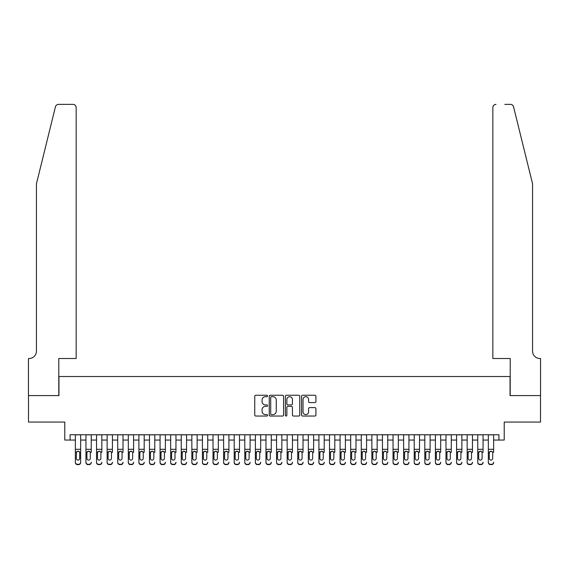 <?xml version="1.0" encoding="UTF-8"?>
<svg xmlns="http://www.w3.org/2000/svg" width="569" height="569" viewBox="0 0 569 569"><rect width="100%" height="100%" fill="white"/><g stroke="black" fill="none" stroke-linecap="round" stroke-linejoin="round"><path stroke-width="0.85" d="M267.558 395.974A0.725 0.725 0 0 0 266.833 395.249L255.787 395.249A1.038 1.038 0 0 0 254.748 396.287L254.748 415A1.038 1.038 0 0 0 255.787 416.039L266.833 416.039A0.725 0.725 0 0 0 267.558 415.306A0.725 0.725 0 0 0 266.833 414.581L265.403 414.581A3.329 3.329 0 0 1 262.074 411.252L262.074 409.694A3.329 3.329 0 0 1 265.403 406.373L266.833 406.373A0.725 0.725 0 0 0 267.558 405.64A0.725 0.725 0 0 0 266.833 404.915L265.403 404.915A3.329 3.329 0 0 1 262.074 401.586L262.074 400.028A3.329 3.329 0 0 1 265.403 396.7L266.833 396.7A0.725 0.725 0 0 0 267.558 395.974M314.877 402.575A1.038 1.038 0 0 0 315.916 401.536L315.916 396.287A1.038 1.038 0 0 0 314.877 395.249L302.608 395.249A1.038 1.038 0 0 0 301.57 396.287L301.57 415A1.038 1.038 0 0 0 302.608 416.039L314.877 416.039A1.038 1.038 0 0 0 315.916 415L315.916 408.656A1.038 1.038 0 0 0 314.877 407.617L309.628 407.617A1.038 1.038 0 0 0 308.59 408.656L308.59 411.8A2.781 2.781 0 0 1 305.809 414.581A2.781 2.781 0 0 1 303.028 411.8L303.028 399.481A2.781 2.781 0 0 1 305.809 396.7A2.781 2.781 0 0 1 308.59 399.481L308.59 401.536A1.038 1.038 0 0 0 309.628 402.575L314.877 402.575M70.065 440.057L70.065 434.766L498.935 434.766L498.935 440.057L504.226 440.057L504.226 422.056L540.5 422.056L540.5 395.583L510.052 395.583L510.052 376.522L58.948 376.522L58.948 395.583L28.5 395.583L28.5 422.056L64.774 422.056L64.774 440.057L75.364 440.057M283.59 396.287A1.038 1.038 0 0 0 282.551 395.249L270.289 395.249A1.038 1.038 0 0 0 269.244 396.287L269.244 415A1.038 1.038 0 0 0 270.289 416.039L282.551 416.039A1.038 1.038 0 0 0 283.59 415L283.59 396.287M286.449 395.249L298.711 395.249A1.038 1.038 0 0 1 299.756 396.287L299.756 415A1.038 1.038 0 0 1 298.711 416.039L293.462 416.039A1.038 1.038 0 0 1 292.423 415L292.423 407.411A1.038 1.038 0 0 0 291.385 406.373L287.907 406.373A1.038 1.038 0 0 0 286.861 407.411L286.861 415.306A0.725 0.725 0 0 1 286.136 416.039A0.725 0.725 0 0 1 285.41 415.306L285.41 396.287A1.038 1.038 0 0 1 286.449 395.249M80.656 440.057L85.947 440.057M91.246 440.057L96.538 440.057M101.837 440.057L107.128 440.057M112.42 440.057L117.719 440.057M123.011 440.057L128.31 440.057M133.601 440.057L138.9 440.057M144.192 440.057L149.483 440.057M154.782 440.057L160.074 440.057M165.373 440.057L170.664 440.057M175.956 440.057L181.255 440.057M186.547 440.057L191.845 440.057M197.137 440.057L202.436 440.057M207.728 440.057L213.019 440.057M218.318 440.057L223.61 440.057M228.909 440.057L234.2 440.057M239.492 440.057L244.791 440.057M250.083 440.057L255.381 440.057M260.673 440.057L265.972 440.057M271.264 440.057L276.555 440.057M281.854 440.057L287.146 440.057M292.445 440.057L297.736 440.057M303.028 440.057L308.327 440.057M313.619 440.057L318.917 440.057M324.209 440.057L329.508 440.057M334.8 440.057L340.091 440.057M345.39 440.057L350.682 440.057M355.981 440.057L361.272 440.057M366.564 440.057L371.863 440.057M377.155 440.057L382.453 440.057M387.745 440.057L393.044 440.057M398.336 440.057L403.627 440.057M408.926 440.057L414.218 440.057M419.517 440.057L424.808 440.057M430.1 440.057L435.399 440.057M440.691 440.057L445.989 440.057M451.281 440.057L456.58 440.057M461.872 440.057L467.163 440.057M472.462 440.057L477.754 440.057M483.053 440.057L488.344 440.057M493.636 440.057L498.935 440.057M271.427 396.7A0.725 0.725 0 0 0 270.702 397.432L270.702 413.855A0.725 0.725 0 0 0 271.427 414.581L272.935 414.581A3.329 3.329 0 0 0 276.264 411.252L276.264 400.028A3.329 3.329 0 0 0 272.935 396.7L271.427 396.7M292.423 399.538A2.781 2.781 0 0 0 289.642 396.757A2.781 2.781 0 0 0 286.861 399.538L286.861 403.876A1.038 1.038 0 0 0 287.907 404.915L291.385 404.915A1.038 1.038 0 0 0 292.423 403.876L292.423 399.538M75.364 452.383L75.364 462.192A2.12 2.098 -0 0 0 77.476 464.29L78.536 464.29A2.12 2.098 -0 0 0 80.656 462.192L80.656 462.526A2.12 2.098 180 0 1 78.536 464.624L78.536 464.29M79.703 458.408L79.703 452.832L79.703 458.408A1.693 1.679 180 0 1 78.01 460.093A1.693 1.679 180 0 0 79.703 458.408M76.317 458.742L76.317 458.408A1.693 1.679 180 0 0 78.01 460.093M77.121 451.381L76.317 452.704M78.892 451.381L78.01 451.132L79.518 452.049L79.703 452.832M80.656 434.766L80.656 462.526M75.364 434.766L75.364 462.526A2.12 2.098 180 0 0 77.476 464.624L78.536 464.624M75.364 452.049L76.502 452.049L76.317 458.408M76.502 452.049L78.01 451.132M55.442 106.794C56.246 105.052 56.246 105.052 55.442 106.794L36.444 183.794L36.444 351.109A7.411 7.411 0 0 1 29.033 358.52L28.45 358.52L28.45 395.583L58.792 395.583L58.792 358.52L76.154 358.52L76.154 107.555A3.179 3.179 0 0 0 72.981 104.376L58.522 104.376A3.179 3.179 0 0 0 55.442 106.794M64.19 104.376L72.981 104.376C74.895 104.575 75.954 105.635 76.154 107.555L76.154 358.52M36.444 351.109A7.411 7.411 0 0 1 29.033 358.52M526.73 160.181L513.558 106.794C512.754 105.052 512.754 105.052 513.558 106.794C512.754 105.052 512.754 105.052 513.558 106.794L532.556 183.794L532.556 351.109A7.411 7.411 0 0 0 539.967 358.52L540.55 358.52L540.55 395.583L510.208 395.583L510.208 358.52L492.846 358.52L492.846 107.555L492.846 358.52M504.81 104.376L510.478 104.376A3.179 3.179 0 0 1 513.558 106.794M496.019 104.376A3.179 3.179 0 0 0 492.846 107.555C493.046 105.635 494.105 104.575 496.019 104.376M532.556 351.109A7.411 7.411 0 0 0 539.967 358.52M85.947 434.766L85.947 462.192A2.12 2.098 -0 0 0 88.067 464.29L89.127 464.29A2.12 2.098 -0 0 0 91.246 462.192L91.246 462.526A2.12 2.098 180 0 1 89.127 464.624L89.127 464.29M91.246 452.383L91.246 434.766M90.293 458.408L90.293 452.832L90.293 458.408A1.693 1.679 180 0 1 88.6 460.093A1.693 1.679 180 0 0 90.293 458.408M86.901 458.742L86.901 458.408A1.693 1.679 180 0 0 88.6 460.093A1.693 1.679 180 0 1 86.901 458.408L86.901 452.704M87.711 451.381L86.901 452.832L87.093 452.049L88.6 451.132L90.101 452.049L90.293 452.832M89.482 451.381L88.6 451.132M96.538 434.766L96.538 462.192A2.12 2.098 -0 0 0 98.657 464.29L99.717 464.29A2.12 2.098 -0 0 0 101.837 462.192L101.837 462.526A2.12 2.098 180 0 1 99.717 464.624L99.717 464.29M101.837 452.383L101.837 434.766M100.884 458.408L100.884 452.832L100.884 458.408A1.693 1.679 180 0 1 99.184 460.093A1.693 1.679 180 0 0 100.884 458.408M97.491 458.742L97.491 458.408A1.693 1.679 180 0 0 99.184 460.093A1.693 1.679 180 0 1 97.491 458.408L97.491 452.704M98.302 451.381L97.491 452.832L97.683 452.049L99.184 451.132L100.692 452.049L100.884 452.832M100.073 451.381L99.184 451.132M107.128 434.766L107.128 462.192A2.12 2.098 -0 0 0 109.248 464.29L110.308 464.29A2.12 2.098 -0 0 0 112.42 462.192L112.42 462.526A2.12 2.098 180 0 1 110.308 464.624L110.308 464.29M112.42 452.383L112.42 434.766M111.467 458.408L111.467 452.832L111.467 458.408A1.693 1.679 180 0 1 109.774 460.093A1.693 1.679 180 0 0 111.467 458.408M108.082 458.742L108.082 458.408A1.693 1.679 180 0 0 109.774 460.093A1.693 1.679 180 0 1 108.082 458.408L108.082 452.704M108.892 451.381L108.082 452.832L108.266 452.049L109.774 451.132L111.282 452.049L111.467 452.832M110.663 451.381L109.774 451.132M117.719 434.766L117.719 462.192A2.12 2.098 -0 0 0 119.839 464.29L120.898 464.29A2.12 2.098 -0 0 0 123.011 462.192L123.011 462.526A2.12 2.098 180 0 1 120.898 464.624L120.898 464.29M123.011 452.383L123.011 434.766M122.058 458.408L122.058 452.832L122.058 458.408A1.693 1.679 180 0 1 120.365 460.093A1.693 1.679 180 0 0 122.058 458.408M118.672 458.742L118.672 458.408A1.693 1.679 180 0 0 120.365 460.093A1.693 1.679 180 0 1 118.672 458.408L118.672 452.704M119.483 451.381L118.672 452.832L118.857 452.049L120.365 451.132L121.873 452.049L122.058 452.832M121.247 451.381L120.365 451.132M88.067 464.29L89.127 464.624M88.067 464.624A2.12 2.098 180 0 1 85.947 462.526L85.947 462.192M98.657 464.29L99.717 464.624M98.657 464.624A2.12 2.098 180 0 1 96.538 462.526L96.538 462.192M109.248 464.29L110.308 464.624M109.248 464.624A2.12 2.098 180 0 1 107.128 462.526L107.128 462.192M119.839 464.29L120.898 464.624M119.839 464.624A2.12 2.098 180 0 1 117.719 462.526L117.719 462.192M128.31 434.766L128.31 462.192A2.12 2.098 -0 0 0 130.422 464.29L131.482 464.29A2.12 2.098 -0 0 0 133.601 462.192L133.601 462.526A2.12 2.098 180 0 1 131.482 464.624L131.482 464.29M133.601 452.383L133.601 434.766M132.648 458.408L132.648 452.832L132.648 458.408A1.693 1.679 180 0 1 130.955 460.093A1.693 1.679 180 0 0 132.648 458.408M129.263 458.742L129.263 458.408A1.693 1.679 180 0 0 130.955 460.093A1.693 1.679 180 0 1 129.263 458.408L129.263 452.704M130.073 451.381L129.263 452.832L129.448 452.049L130.955 451.132L132.463 452.049L132.648 452.832M131.837 451.381L130.955 451.132M130.422 464.29L131.482 464.624M130.422 464.624A2.12 2.098 180 0 1 128.31 462.526L128.31 462.192M138.9 434.766L138.9 462.192A2.12 2.098 -0 0 0 141.012 464.29L142.072 464.29A2.12 2.098 -0 0 0 144.192 462.192L144.192 462.526A2.12 2.098 180 0 1 142.072 464.624L142.072 464.29M144.192 452.383L144.192 434.766M143.239 458.408L143.239 452.832L143.239 458.408A1.693 1.679 180 0 1 141.546 460.093A1.693 1.679 180 0 0 143.239 458.408M139.853 458.742L139.853 458.408A1.693 1.679 180 0 0 141.546 460.093A1.693 1.679 180 0 1 139.853 458.408L139.853 452.704M140.657 451.381L139.853 452.832L140.038 452.049L141.546 451.132L143.054 452.049L143.239 452.832M142.428 451.381L141.546 451.132M141.012 464.29L142.072 464.624M141.012 464.624A2.12 2.098 180 0 1 138.9 462.526L138.9 462.192M149.483 434.766L149.483 462.192A2.12 2.098 -0 0 0 151.603 464.29L152.663 464.29A2.12 2.098 -0 0 0 154.782 462.192L154.782 462.526A2.12 2.098 180 0 1 152.663 464.624L152.663 464.29M154.782 452.383L154.782 434.766M153.829 458.408L153.829 452.832L153.829 458.408A1.693 1.679 180 0 1 152.136 460.093A1.693 1.679 180 0 0 153.829 458.408M150.436 458.742L150.436 458.408A1.693 1.679 180 0 0 152.136 460.093A1.693 1.679 180 0 1 150.436 458.408L150.436 452.704M151.247 451.381L150.436 452.832L150.629 452.049L152.136 451.132L153.637 452.049L153.829 452.832M153.018 451.381L152.136 451.132M151.603 464.29L152.663 464.624M151.603 464.624A2.12 2.098 180 0 1 149.483 462.526L149.483 462.192M160.074 434.766L160.074 462.192A2.12 2.098 -0 0 0 162.193 464.29L163.253 464.29A2.12 2.098 -0 0 0 165.373 462.192L165.373 462.526A2.12 2.098 180 0 1 163.253 464.624L163.253 464.29M165.373 452.383L165.373 434.766M164.42 458.408L164.42 452.832L164.42 458.408A1.693 1.679 180 0 1 162.72 460.093A1.693 1.679 180 0 0 164.42 458.408M161.027 458.742L161.027 458.408A1.693 1.679 180 0 0 162.72 460.093A1.693 1.679 180 0 1 161.027 458.408L161.027 452.704M161.838 451.381L161.027 452.832L161.219 452.049L162.72 451.132L164.228 452.049L164.42 452.832M163.609 451.381L162.72 451.132M162.193 464.29L163.253 464.624M162.193 464.624A2.12 2.098 180 0 1 160.074 462.526L160.074 462.192M170.664 434.766L170.664 462.192A2.12 2.098 -0 0 0 172.784 464.29L173.844 464.29A2.12 2.098 -0 0 0 175.956 462.192L175.956 462.526A2.12 2.098 180 0 1 173.844 464.624L173.844 464.29M175.956 452.383L175.956 434.766M175.003 458.408L175.003 452.832L175.003 458.408A1.693 1.679 180 0 1 173.31 460.093A1.693 1.679 180 0 0 175.003 458.408M171.618 458.742L171.618 458.408A1.693 1.679 180 0 0 173.31 460.093A1.693 1.679 180 0 1 171.618 458.408L171.618 452.704M172.428 451.381L171.618 452.832L171.802 452.049L173.31 451.132L174.818 452.049L175.003 452.832M174.199 451.381L173.31 451.132M172.784 464.29L173.844 464.624M172.784 464.624A2.12 2.098 180 0 1 170.664 462.526L170.664 462.192M181.255 434.766L181.255 462.192A2.12 2.098 -0 0 0 183.374 464.29L184.434 464.29A2.12 2.098 -0 0 0 186.547 462.192L186.547 462.526A2.12 2.098 180 0 1 184.434 464.624L184.434 464.29M186.547 452.383L186.547 434.766M185.594 458.408L185.594 452.832L185.594 458.408A1.693 1.679 180 0 1 183.901 460.093A1.693 1.679 180 0 0 185.594 458.408M182.208 458.742L182.208 458.408A1.693 1.679 180 0 0 183.901 460.093A1.693 1.679 180 0 1 182.208 458.408L182.208 452.704M183.019 451.381L182.208 452.832L182.393 452.049L183.901 451.132L185.409 452.049L185.594 452.832M184.783 451.381L183.901 451.132M183.374 464.29L184.434 464.624M183.374 464.624A2.12 2.098 180 0 1 181.255 462.526L181.255 462.192M191.845 434.766L191.845 462.192A2.12 2.098 -0 0 0 193.958 464.29L195.018 464.29A2.12 2.098 -0 0 0 197.137 462.192L197.137 462.526A2.12 2.098 180 0 1 195.018 464.624L195.018 464.29M197.137 452.383L197.137 434.766M196.184 458.408L196.184 452.832L196.184 458.408A1.693 1.679 180 0 1 194.491 460.093A1.693 1.679 180 0 0 196.184 458.408M192.799 458.742L192.799 458.408A1.693 1.679 180 0 0 194.491 460.093A1.693 1.679 180 0 1 192.799 458.408L192.799 452.704M193.609 451.381L192.799 452.832L192.983 452.049L194.491 451.132L195.999 452.049L196.184 452.832M195.373 451.381L194.491 451.132M193.958 464.29L195.018 464.624M193.958 464.624A2.12 2.098 180 0 1 191.845 462.526L191.845 462.192M202.436 434.766L202.436 462.192A2.12 2.098 -0 0 0 204.548 464.29L205.608 464.29A2.12 2.098 -0 0 0 207.728 462.192L207.728 462.526A2.12 2.098 180 0 1 205.608 464.624L205.608 464.29M207.728 452.383L207.728 434.766M206.775 458.408L206.775 452.832L206.775 458.408A1.693 1.679 180 0 1 205.082 460.093A1.693 1.679 180 0 0 206.775 458.408M203.389 458.742L203.389 458.408A1.693 1.679 180 0 0 205.082 460.093A1.693 1.679 180 0 1 203.389 458.408L203.389 452.704M204.193 451.381L203.389 452.832L203.574 452.049L205.082 451.132L206.59 452.049L206.775 452.832M205.964 451.381L205.082 451.132M204.548 464.29L205.608 464.624M204.548 464.624A2.12 2.098 180 0 1 202.436 462.526L202.436 462.192M213.019 434.766L213.019 462.192A2.12 2.098 -0 0 0 215.139 464.29L216.199 464.29A2.12 2.098 -0 0 0 218.318 462.192L218.318 462.526A2.12 2.098 180 0 1 216.199 464.624L216.199 464.29M218.318 452.383L218.318 434.766M217.365 458.408L217.365 452.832L217.365 458.408A1.693 1.679 180 0 1 215.672 460.093A1.693 1.679 180 0 0 217.365 458.408M213.972 458.742L213.972 458.408A1.693 1.679 180 0 0 215.672 460.093A1.693 1.679 180 0 1 213.972 458.408L213.972 452.704M214.783 451.381L213.972 452.832L214.164 452.049L215.672 451.132L217.173 452.049L217.365 452.832M216.554 451.381L215.672 451.132M215.139 464.29L216.199 464.624M215.139 464.624A2.12 2.098 180 0 1 213.019 462.526L213.019 462.192M223.61 434.766L223.61 462.192A2.12 2.098 -0 0 0 225.729 464.29L226.789 464.29A2.12 2.098 -0 0 0 228.909 462.192L228.909 462.526A2.12 2.098 180 0 1 226.789 464.624L226.789 464.29M228.909 452.383L228.909 434.766M227.956 458.408L227.956 452.832L227.956 458.408A1.693 1.679 180 0 1 226.256 460.093A1.693 1.679 180 0 0 227.956 458.408M224.563 458.742L224.563 458.408A1.693 1.679 180 0 0 226.256 460.093A1.693 1.679 180 0 1 224.563 458.408L224.563 452.704M225.374 451.381L224.563 452.832L224.755 452.049L226.256 451.132L227.764 452.049L227.956 452.832M227.145 451.381L226.256 451.132M225.729 464.29L226.789 464.624M225.729 464.624A2.12 2.098 180 0 1 223.61 462.526L223.61 462.192M234.2 434.766L234.2 462.192A2.12 2.098 -0 0 0 236.32 464.29L237.38 464.29A2.12 2.098 -0 0 0 239.492 462.192L239.492 462.526A2.12 2.098 180 0 1 237.38 464.624L237.38 464.29M239.492 452.383L239.492 434.766M238.539 458.408L238.539 452.832L238.539 458.408A1.693 1.679 180 0 1 236.846 460.093A1.693 1.679 180 0 0 238.539 458.408M235.153 458.742L235.153 458.408A1.693 1.679 180 0 0 236.846 460.093A1.693 1.679 180 0 1 235.153 458.408L235.153 452.704M235.964 451.381L235.153 452.832L235.338 452.049L236.846 451.132L238.354 452.049L238.539 452.832M237.735 451.381L236.846 451.132M236.32 464.29L237.38 464.624M236.32 464.624A2.12 2.098 180 0 1 234.2 462.526L234.2 462.192M244.791 434.766L244.791 462.192A2.12 2.098 -0 0 0 246.91 464.29L247.97 464.29A2.12 2.098 -0 0 0 250.083 462.192L250.083 462.526A2.12 2.098 180 0 1 247.97 464.624L247.97 464.29M250.083 452.383L250.083 434.766M249.13 458.408L249.13 452.832L249.13 458.408A1.693 1.679 180 0 1 247.437 460.093A1.693 1.679 180 0 0 249.13 458.408M245.744 458.742L245.744 458.408A1.693 1.679 180 0 0 247.437 460.093A1.693 1.679 180 0 1 245.744 458.408L245.744 452.704M246.555 451.381L245.744 452.832L245.929 452.049L247.437 451.132L248.945 452.049L249.13 452.832M248.319 451.381L247.437 451.132M246.91 464.29L247.97 464.624M246.91 464.624A2.12 2.098 180 0 1 244.791 462.526L244.791 462.192M255.381 434.766L255.381 462.192A2.12 2.098 -0 0 0 257.494 464.29L258.554 464.29A2.12 2.098 -0 0 0 260.673 462.192L260.673 462.526A2.12 2.098 180 0 1 258.554 464.624L258.554 464.29M260.673 452.383L260.673 434.766M259.72 458.408L259.72 452.832L259.72 458.408A1.693 1.679 180 0 1 258.027 460.093A1.693 1.679 180 0 0 259.72 458.408M256.334 458.742L256.334 458.408A1.693 1.679 180 0 0 258.027 460.093A1.693 1.679 180 0 1 256.334 458.408L256.334 452.704M257.145 451.381L256.334 452.832L256.519 452.049L258.027 451.132L259.535 452.049L259.72 452.832M258.909 451.381L258.027 451.132M257.494 464.29L258.554 464.624M257.494 464.624A2.12 2.098 180 0 1 255.381 462.526L255.381 462.192M265.972 434.766L265.972 462.192A2.12 2.098 -0 0 0 268.084 464.29L269.144 464.29A2.12 2.098 -0 0 0 271.264 462.192L271.264 462.526A2.12 2.098 180 0 1 269.144 464.624L269.144 464.29M271.264 452.383L271.264 434.766M270.311 458.408L270.311 452.832L270.311 458.408A1.693 1.679 180 0 1 268.618 460.093A1.693 1.679 180 0 0 270.311 458.408M266.925 458.742L266.925 458.408A1.693 1.679 180 0 0 268.618 460.093A1.693 1.679 180 0 1 266.925 458.408L266.925 452.704M267.729 451.381L266.925 452.832L267.11 452.049L268.618 451.132L270.126 452.049L270.311 452.832M269.5 451.381L268.618 451.132M268.084 464.29L269.144 464.624M268.084 464.624A2.12 2.098 180 0 1 265.972 462.526L265.972 462.192M276.555 434.766L276.555 462.192A2.12 2.098 -0 0 0 278.675 464.29L279.735 464.29A2.12 2.098 -0 0 0 281.854 462.192L281.854 462.526A2.12 2.098 180 0 1 279.735 464.624L279.735 464.29M281.854 452.383L281.854 434.766M280.901 458.408L280.901 452.832L280.901 458.408A1.693 1.679 180 0 1 279.208 460.093A1.693 1.679 180 0 0 280.901 458.408M277.508 458.742L277.508 458.408A1.693 1.679 180 0 0 279.208 460.093A1.693 1.679 180 0 1 277.508 458.408L277.508 452.704M278.319 451.381L277.508 452.832L277.7 452.049L279.208 451.132L280.709 452.049L280.901 452.832M280.09 451.381L279.208 451.132M278.675 464.29L279.735 464.624M278.675 464.624A2.12 2.098 180 0 1 276.555 462.526L276.555 462.192M287.146 434.766L287.146 462.192A2.12 2.098 -0 0 0 289.265 464.29L290.325 464.29A2.12 2.098 -0 0 0 292.445 462.192L292.445 462.526A2.12 2.098 180 0 1 290.325 464.624L290.325 464.29M292.445 452.383L292.445 434.766M291.492 458.408L291.492 452.832L291.492 458.408A1.693 1.679 180 0 1 289.792 460.093A1.693 1.679 180 0 0 291.492 458.408M288.099 458.742L288.099 458.408A1.693 1.679 180 0 0 289.792 460.093A1.693 1.679 180 0 1 288.099 458.408L288.099 452.704M288.91 451.381L288.099 452.832L288.291 452.049L289.792 451.132L291.3 452.049L291.492 452.832M290.681 451.381L289.792 451.132M289.265 464.29L290.325 464.624M289.265 464.624A2.12 2.098 180 0 1 287.146 462.526L287.146 462.192M297.736 434.766L297.736 462.192A2.12 2.098 -0 0 0 299.856 464.29L300.916 464.29A2.12 2.098 -0 0 0 303.028 462.192L303.028 462.526A2.12 2.098 180 0 1 300.916 464.624L300.916 464.29M303.028 452.383L303.028 434.766M302.075 458.408L302.075 452.832L302.075 458.408A1.693 1.679 180 0 1 300.382 460.093A1.693 1.679 180 0 0 302.075 458.408M298.689 458.742L298.689 458.408A1.693 1.679 180 0 0 300.382 460.093A1.693 1.679 180 0 1 298.689 458.408L298.689 452.704M299.5 451.381L298.689 452.832L298.874 452.049L300.382 451.132L301.89 452.049L302.075 452.832M301.271 451.381L300.382 451.132M299.856 464.29L300.916 464.624M299.856 464.624A2.12 2.098 180 0 1 297.736 462.526L297.736 462.192M308.327 434.766L308.327 462.192A2.12 2.098 -0 0 0 310.446 464.29L311.506 464.29A2.12 2.098 -0 0 0 313.619 462.192L313.619 462.526A2.12 2.098 180 0 1 311.506 464.624L311.506 464.29M313.619 452.383L313.619 434.766M312.666 458.408L312.666 452.832L312.666 458.408A1.693 1.679 180 0 1 310.973 460.093A1.693 1.679 180 0 0 312.666 458.408M309.28 458.742L309.28 458.408A1.693 1.679 180 0 0 310.973 460.093A1.693 1.679 180 0 1 309.28 458.408L309.28 452.704M310.091 451.381L309.28 452.832L309.465 452.049L310.973 451.132L312.481 452.049L312.666 452.832M311.855 451.381L310.973 451.132M310.446 464.29L311.506 464.624M310.446 464.624A2.12 2.098 180 0 1 308.327 462.526L308.327 462.192M318.917 434.766L318.917 462.192A2.12 2.098 -0 0 0 321.03 464.29L322.09 464.29A2.12 2.098 -0 0 0 324.209 462.192L324.209 462.526A2.12 2.098 180 0 1 322.09 464.624L322.09 464.29M324.209 452.383L324.209 434.766M323.256 458.408L323.256 452.832L323.256 458.408A1.693 1.679 180 0 1 321.563 460.093A1.693 1.679 180 0 0 323.256 458.408M319.87 458.742L319.87 458.408A1.693 1.679 180 0 0 321.563 460.093A1.693 1.679 180 0 1 319.87 458.408L319.87 452.704M320.681 451.381L319.87 452.832L320.055 452.049L321.563 451.132L323.071 452.049L323.256 452.832M322.445 451.381L321.563 451.132M321.03 464.29L322.09 464.624M321.03 464.624A2.12 2.098 180 0 1 318.917 462.526L318.917 462.192M329.508 434.766L329.508 462.192A2.12 2.098 -0 0 0 331.62 464.29L332.68 464.29A2.12 2.098 -0 0 0 334.8 462.192L334.8 462.526A2.12 2.098 180 0 1 332.68 464.624L332.68 464.29M334.8 452.383L334.8 434.766M333.847 458.408L333.847 452.832L333.847 458.408A1.693 1.679 180 0 1 332.154 460.093A1.693 1.679 180 0 0 333.847 458.408M330.461 458.742L330.461 458.408A1.693 1.679 180 0 0 332.154 460.093A1.693 1.679 180 0 1 330.461 458.408L330.461 452.704M331.265 451.381L330.461 452.832L330.646 452.049L332.154 451.132L333.662 452.049L333.847 452.832M333.036 451.381L332.154 451.132M331.62 464.29L332.68 464.624M331.62 464.624A2.12 2.098 180 0 1 329.508 462.526L329.508 462.192M340.091 434.766L340.091 462.192A2.12 2.098 -0 0 0 342.211 464.29L343.271 464.29A2.12 2.098 -0 0 0 345.39 462.192L345.39 462.526A2.12 2.098 180 0 1 343.271 464.624L343.271 464.29M345.39 452.383L345.39 434.766M344.437 458.408L344.437 452.832L344.437 458.408A1.693 1.679 180 0 1 342.744 460.093A1.693 1.679 180 0 0 344.437 458.408M341.044 458.742L341.044 458.408A1.693 1.679 180 0 0 342.744 460.093A1.693 1.679 180 0 1 341.044 458.408L341.044 452.704M341.855 451.381L341.044 452.832L341.236 452.049L342.744 451.132L344.245 452.049L344.437 452.832M343.626 451.381L342.744 451.132M342.211 464.29L343.271 464.624M342.211 464.624A2.12 2.098 180 0 1 340.091 462.526L340.091 462.192M350.682 434.766L350.682 462.192A2.12 2.098 -0 0 0 352.801 464.29L353.861 464.29A2.12 2.098 -0 0 0 355.981 462.192L355.981 462.526A2.12 2.098 180 0 1 353.861 464.624L353.861 464.29M355.981 452.383L355.981 434.766M355.028 458.408L355.028 452.832L355.028 458.408A1.693 1.679 180 0 1 353.328 460.093A1.693 1.679 180 0 0 355.028 458.408M351.635 458.742L351.635 458.408A1.693 1.679 180 0 0 353.328 460.093A1.693 1.679 180 0 1 351.635 458.408L351.635 452.704M352.446 451.381L351.635 452.832L351.827 452.049L353.328 451.132L354.836 452.049L355.028 452.832M354.217 451.381L353.328 451.132M352.801 464.29L353.861 464.624M352.801 464.624A2.12 2.098 180 0 1 350.682 462.526L350.682 462.192M361.272 434.766L361.272 462.192A2.12 2.098 -0 0 0 363.392 464.29L364.452 464.29A2.12 2.098 -0 0 0 366.564 462.192L366.564 462.526A2.12 2.098 180 0 1 364.452 464.624L364.452 464.29M366.564 452.383L366.564 434.766M365.611 458.408L365.611 452.832L365.611 458.408A1.693 1.679 180 0 1 363.918 460.093A1.693 1.679 180 0 0 365.611 458.408M362.225 458.742L362.225 458.408A1.693 1.679 180 0 0 363.918 460.093A1.693 1.679 180 0 1 362.225 458.408L362.225 452.704M363.036 451.381L362.225 452.832L362.41 452.049L363.918 451.132L365.426 452.049L365.611 452.832M364.807 451.381L363.918 451.132M363.392 464.29L364.452 464.624M363.392 464.624A2.12 2.098 180 0 1 361.272 462.526L361.272 462.192M371.863 434.766L371.863 462.192A2.12 2.098 -0 0 0 373.982 464.29L375.042 464.29A2.12 2.098 -0 0 0 377.155 462.192L377.155 462.526A2.12 2.098 180 0 1 375.042 464.624L375.042 464.29M377.155 452.383L377.155 434.766M376.201 458.408L376.201 452.832L376.201 458.408A1.693 1.679 180 0 1 374.509 460.093A1.693 1.679 180 0 0 376.201 458.408M372.816 458.742L372.816 458.408A1.693 1.679 180 0 0 374.509 460.093A1.693 1.679 180 0 1 372.816 458.408L372.816 452.704M373.627 451.381L372.816 452.832L373.001 452.049L374.509 451.132L376.017 452.049L376.201 452.832M375.391 451.381L374.509 451.132M373.982 464.29L375.042 464.624M373.982 464.624A2.12 2.098 180 0 1 371.863 462.526L371.863 462.192M382.453 434.766L382.453 462.192A2.12 2.098 -0 0 0 384.566 464.29L385.626 464.29A2.12 2.098 -0 0 0 387.745 462.192L387.745 462.526A2.12 2.098 180 0 1 385.626 464.624L385.626 464.29M387.745 452.383L387.745 434.766M386.792 458.408L386.792 452.832L386.792 458.408A1.693 1.679 180 0 1 385.099 460.093A1.693 1.679 180 0 0 386.792 458.408M383.406 458.742L383.406 458.408A1.693 1.679 180 0 0 385.099 460.093A1.693 1.679 180 0 1 383.406 458.408L383.406 452.704M384.217 451.381L383.406 452.832L383.591 452.049L385.099 451.132L386.607 452.049L386.792 452.832M385.981 451.381L385.099 451.132M384.566 464.29L385.626 464.624M384.566 464.624A2.12 2.098 180 0 1 382.453 462.526L382.453 462.192M393.044 434.766L393.044 462.192A2.12 2.098 -0 0 0 395.156 464.29L396.216 464.29A2.12 2.098 -0 0 0 398.336 462.192L398.336 462.526A2.12 2.098 180 0 1 396.216 464.624L396.216 464.29M398.336 452.383L398.336 434.766M397.382 458.408L397.382 452.832L397.382 458.408A1.693 1.679 180 0 1 395.69 460.093A1.693 1.679 180 0 0 397.382 458.408M393.997 458.742L393.997 458.408A1.693 1.679 180 0 0 395.69 460.093A1.693 1.679 180 0 1 393.997 458.408L393.997 452.704M394.801 451.381L393.997 452.832L394.182 452.049L395.69 451.132L397.198 452.049L397.382 452.832M396.572 451.381L395.69 451.132M395.156 464.29L396.216 464.624M395.156 464.624A2.12 2.098 180 0 1 393.044 462.526L393.044 462.192M403.627 434.766L403.627 462.192A2.12 2.098 -0 0 0 405.747 464.29L406.807 464.29A2.12 2.098 -0 0 0 408.926 462.192L408.926 462.526A2.12 2.098 180 0 1 406.807 464.624L406.807 464.29M408.926 452.383L408.926 434.766M407.973 458.408L407.973 452.832L407.973 458.408A1.693 1.679 180 0 1 406.28 460.093A1.693 1.679 180 0 0 407.973 458.408M404.58 458.742L404.58 458.408A1.693 1.679 180 0 0 406.28 460.093A1.693 1.679 180 0 1 404.58 458.408L404.58 452.704M405.391 451.381L404.58 452.832L404.772 452.049L406.28 451.132L407.781 452.049L407.973 452.832M407.162 451.381L406.28 451.132M405.747 464.29L406.807 464.624M405.747 464.624A2.12 2.098 180 0 1 403.627 462.526L403.627 462.192M414.218 434.766L414.218 462.192A2.12 2.098 -0 0 0 416.337 464.29L417.397 464.29A2.12 2.098 -0 0 0 419.517 462.192L419.517 462.526A2.12 2.098 180 0 1 417.397 464.624L417.397 464.29M419.517 452.383L419.517 434.766M418.564 458.408L418.564 452.832L418.564 458.408A1.693 1.679 180 0 1 416.864 460.093A1.693 1.679 180 0 0 418.564 458.408M415.171 458.742L415.171 458.408A1.693 1.679 180 0 0 416.864 460.093A1.693 1.679 180 0 1 415.171 458.408L415.171 452.704M415.982 451.381L415.171 452.832L415.363 452.049L416.864 451.132L418.371 452.049L418.564 452.832M417.753 451.381L416.864 451.132M416.337 464.29L417.397 464.624M416.337 464.624A2.12 2.098 180 0 1 414.218 462.526L414.218 462.192M424.808 434.766L424.808 462.192A2.12 2.098 -0 0 0 426.928 464.29L427.988 464.29A2.12 2.098 -0 0 0 430.1 462.192L430.1 462.526A2.12 2.098 180 0 1 427.988 464.624L427.988 464.29M430.1 452.383L430.1 434.766M429.147 458.408L429.147 452.832L429.147 458.408A1.693 1.679 180 0 1 427.454 460.093A1.693 1.679 180 0 0 429.147 458.408M425.761 458.742L425.761 458.408A1.693 1.679 180 0 0 427.454 460.093A1.693 1.679 180 0 1 425.761 458.408L425.761 452.704M426.572 451.381L425.761 452.832L425.946 452.049L427.454 451.132L428.962 452.049L429.147 452.832M428.343 451.381L427.454 451.132M426.928 464.29L427.988 464.624M426.928 464.624A2.12 2.098 180 0 1 424.808 462.526L424.808 462.192M435.399 434.766L435.399 462.192A2.12 2.098 -0 0 0 437.518 464.29L438.578 464.29A2.12 2.098 -0 0 0 440.691 462.192L440.691 462.526A2.12 2.098 180 0 1 438.578 464.624L438.578 464.29M440.691 452.383L440.691 434.766M439.737 458.408L439.737 452.832L439.737 458.408A1.693 1.679 180 0 1 438.045 460.093A1.693 1.679 180 0 0 439.737 458.408M436.352 458.742L436.352 458.408A1.693 1.679 180 0 0 438.045 460.093A1.693 1.679 180 0 1 436.352 458.408L436.352 452.704M437.163 451.381L436.352 452.832L436.537 452.049L438.045 451.132L439.553 452.049L439.737 452.832M438.927 451.381L438.045 451.132M437.518 464.29L438.578 464.624M437.518 464.624A2.12 2.098 180 0 1 435.399 462.526L435.399 462.192M445.989 434.766L445.989 462.192A2.12 2.098 -0 0 0 448.102 464.29L449.161 464.29A2.12 2.098 -0 0 0 451.281 462.192L451.281 462.526A2.12 2.098 180 0 1 449.161 464.624L449.161 464.29M451.281 452.383L451.281 434.766M450.328 458.408L450.328 452.832L450.328 458.408A1.693 1.679 180 0 1 448.635 460.093A1.693 1.679 180 0 0 450.328 458.408M446.942 458.742L446.942 458.408A1.693 1.679 180 0 0 448.635 460.093A1.693 1.679 180 0 1 446.942 458.408L446.942 452.704M447.753 451.381L446.942 452.832L447.127 452.049L448.635 451.132L450.143 452.049L450.328 452.832M449.517 451.381L448.635 451.132M448.102 464.29L449.161 464.624M448.102 464.624A2.12 2.098 180 0 1 445.989 462.526L445.989 462.192M456.58 434.766L456.58 462.192A2.12 2.098 -0 0 0 458.692 464.29L459.752 464.29A2.12 2.098 -0 0 0 461.872 462.192L461.872 462.526A2.12 2.098 180 0 1 459.752 464.624L459.752 464.29M461.872 452.383L461.872 434.766M460.918 458.408L460.918 452.832L460.918 458.408A1.693 1.679 180 0 1 459.226 460.093A1.693 1.679 180 0 0 460.918 458.408M457.533 458.742L457.533 458.408A1.693 1.679 180 0 0 459.226 460.093A1.693 1.679 180 0 1 457.533 458.408L457.533 452.704M458.337 451.381L457.533 452.832L457.718 452.049L459.226 451.132L460.734 452.049L460.918 452.832M460.108 451.381L459.226 451.132M458.692 464.29L459.752 464.624M458.692 464.624A2.12 2.098 180 0 1 456.58 462.526L456.58 462.192M467.163 434.766L467.163 462.192A2.12 2.098 -0 0 0 469.283 464.29L470.343 464.29A2.12 2.098 -0 0 0 472.462 462.192L472.462 462.526A2.12 2.098 180 0 1 470.343 464.624L470.343 464.29M472.462 452.383L472.462 434.766M471.509 458.408L471.509 452.832L471.509 458.408A1.693 1.679 180 0 1 469.816 460.093A1.693 1.679 180 0 0 471.509 458.408M468.116 458.742L468.116 458.408A1.693 1.679 180 0 0 469.816 460.093A1.693 1.679 180 0 1 468.116 458.408L468.116 452.704M468.927 451.381L468.116 452.832L468.308 452.049L469.816 451.132L471.317 452.049L471.509 452.832M470.698 451.381L469.816 451.132M469.283 464.29L470.343 464.624M469.283 464.624A2.12 2.098 180 0 1 467.163 462.526L467.163 462.192M477.754 434.766L477.754 462.192A2.12 2.098 -0 0 0 479.873 464.29L480.933 464.29A2.12 2.098 -0 0 0 483.053 462.192L483.053 462.526A2.12 2.098 180 0 1 480.933 464.624L480.933 464.29M483.053 452.383L483.053 434.766M482.099 458.408L482.099 452.832L482.099 458.408A1.693 1.679 180 0 1 480.4 460.093A1.693 1.679 180 0 0 482.099 458.408M478.707 458.742L478.707 458.408A1.693 1.679 180 0 0 480.4 460.093A1.693 1.679 180 0 1 478.707 458.408L478.707 452.704M479.518 451.381L478.707 452.832L478.899 452.049L480.4 451.132L481.907 452.049L482.099 452.832M481.289 451.381L480.4 451.132M479.873 464.29L480.933 464.624M479.873 464.624A2.12 2.098 180 0 1 477.754 462.526L477.754 462.192M488.344 434.766L488.344 462.192A2.12 2.098 -0 0 0 490.464 464.29L491.524 464.29A2.12 2.098 -0 0 0 493.636 462.192L493.636 462.526A2.12 2.098 180 0 1 491.524 464.624L491.524 464.29M493.636 452.383L493.636 434.766M492.683 458.408L492.683 452.832L492.683 458.408A1.693 1.679 180 0 1 490.99 460.093A1.693 1.679 180 0 0 492.683 458.408M489.297 458.742L489.297 458.408A1.693 1.679 180 0 0 490.99 460.093A1.693 1.679 180 0 1 489.297 458.408L489.297 452.704M490.108 451.381L489.297 452.832L489.482 452.049L490.99 451.132L492.498 452.049L492.683 452.832M491.879 451.381L490.99 451.132M490.464 464.29L491.524 464.624M490.464 464.624A2.12 2.098 180 0 1 488.344 462.526L488.344 462.192M79.518 452.049L80.656 452.049M75.364 449.311L80.656 449.311M75.364 434.837L80.656 434.837M90.101 452.049L91.246 452.049M85.947 452.049L87.093 452.049M85.947 449.311L91.246 449.311M85.947 434.837L91.246 434.837M100.692 452.049L101.837 452.049M96.538 452.049L97.683 452.049M96.538 449.311L101.837 449.311M96.538 434.837L101.837 434.837M111.282 452.049L112.42 452.049M107.128 452.049L108.266 452.049M107.128 449.311L112.42 449.311M107.128 434.837L112.42 434.837M121.873 452.049L123.011 452.049M117.719 452.049L118.857 452.049M117.719 449.311L123.011 449.311M117.719 434.837L123.011 434.837M132.463 452.049L133.601 452.049M128.31 452.049L129.448 452.049M128.31 449.311L133.601 449.311M128.31 434.837L133.601 434.837M143.054 452.049L144.192 452.049M138.9 452.049L140.038 452.049M138.9 449.311L144.192 449.311M138.9 434.837L144.192 434.837M153.637 452.049L154.782 452.049M149.483 452.049L150.629 452.049M149.483 449.311L154.782 449.311M149.483 434.837L154.782 434.837M164.228 452.049L165.373 452.049M160.074 452.049L161.219 452.049M160.074 449.311L165.373 449.311M160.074 434.837L165.373 434.837M174.818 452.049L175.956 452.049M170.664 452.049L171.802 452.049M170.664 449.311L175.956 449.311M170.664 434.837L175.956 434.837M185.409 452.049L186.547 452.049M181.255 452.049L182.393 452.049M181.255 449.311L186.547 449.311M181.255 434.837L186.547 434.837M195.999 452.049L197.137 452.049M191.845 452.049L192.983 452.049M191.845 449.311L197.137 449.311M191.845 434.837L197.137 434.837M206.59 452.049L207.728 452.049M202.436 452.049L203.574 452.049M202.436 449.311L207.728 449.311M202.436 434.837L207.728 434.837M217.173 452.049L218.318 452.049M213.019 452.049L214.164 452.049M213.019 449.311L218.318 449.311M213.019 434.837L218.318 434.837M227.764 452.049L228.909 452.049M223.61 452.049L224.755 452.049M223.61 449.311L228.909 449.311M223.61 434.837L228.909 434.837M238.354 452.049L239.492 452.049M234.2 452.049L235.338 452.049M234.2 449.311L239.492 449.311M234.2 434.837L239.492 434.837M248.945 452.049L250.083 452.049M244.791 452.049L245.929 452.049M244.791 449.311L250.083 449.311M244.791 434.837L250.083 434.837M259.535 452.049L260.673 452.049M255.381 452.049L256.519 452.049M255.381 449.311L260.673 449.311M255.381 434.837L260.673 434.837M270.126 452.049L271.264 452.049M265.972 452.049L267.11 452.049M265.972 449.311L271.264 449.311M265.972 434.837L271.264 434.837M280.709 452.049L281.854 452.049M276.555 452.049L277.7 452.049M276.555 449.311L281.854 449.311M276.555 434.837L281.854 434.837M291.3 452.049L292.445 452.049M287.146 452.049L288.291 452.049M287.146 449.311L292.445 449.311M287.146 434.837L292.445 434.837M301.89 452.049L303.028 452.049M297.736 452.049L298.874 452.049M297.736 449.311L303.028 449.311M297.736 434.837L303.028 434.837M312.481 452.049L313.619 452.049M308.327 452.049L309.465 452.049M308.327 449.311L313.619 449.311M308.327 434.837L313.619 434.837M323.071 452.049L324.209 452.049M318.917 452.049L320.055 452.049M318.917 449.311L324.209 449.311M318.917 434.837L324.209 434.837M333.662 452.049L334.8 452.049M329.508 452.049L330.646 452.049M329.508 449.311L334.8 449.311M329.508 434.837L334.8 434.837M344.245 452.049L345.39 452.049M340.091 452.049L341.236 452.049M340.091 449.311L345.39 449.311M340.091 434.837L345.39 434.837M354.836 452.049L355.981 452.049M350.682 452.049L351.827 452.049M350.682 449.311L355.981 449.311M350.682 434.837L355.981 434.837M365.426 452.049L366.564 452.049M361.272 452.049L362.41 452.049M361.272 449.311L366.564 449.311M361.272 434.837L366.564 434.837M376.017 452.049L377.155 452.049M371.863 452.049L373.001 452.049M371.863 449.311L377.155 449.311M371.863 434.837L377.155 434.837M386.607 452.049L387.745 452.049M382.453 452.049L383.591 452.049M382.453 449.311L387.745 449.311M382.453 434.837L387.745 434.837M397.198 452.049L398.336 452.049M393.044 452.049L394.182 452.049M393.044 449.311L398.336 449.311M393.044 434.837L398.336 434.837M407.781 452.049L408.926 452.049M403.627 452.049L404.772 452.049M403.627 449.311L408.926 449.311M403.627 434.837L408.926 434.837M418.371 452.049L419.517 452.049M414.218 452.049L415.363 452.049M414.218 449.311L419.517 449.311M414.218 434.837L419.517 434.837M428.962 452.049L430.1 452.049M424.808 452.049L425.946 452.049M424.808 449.311L430.1 449.311M424.808 434.837L430.1 434.837M439.553 452.049L440.691 452.049M435.399 452.049L436.537 452.049M435.399 449.311L440.691 449.311M435.399 434.837L440.691 434.837M450.143 452.049L451.281 452.049M445.989 452.049L447.127 452.049M445.989 449.311L451.281 449.311M445.989 434.837L451.281 434.837M460.734 452.049L461.872 452.049M456.58 452.049L457.718 452.049M456.58 449.311L461.872 449.311M456.58 434.837L461.872 434.837M471.317 452.049L472.462 452.049M467.163 452.049L468.308 452.049M467.163 449.311L472.462 449.311M467.163 434.837L472.462 434.837M481.907 452.049L483.053 452.049M477.754 452.049L478.899 452.049M477.754 449.311L483.053 449.311M477.754 434.837L483.053 434.837M492.498 452.049L493.636 452.049M488.344 452.049L489.482 452.049M488.344 449.311L493.636 449.311M488.344 434.837L493.636 434.837"/></g></svg>
